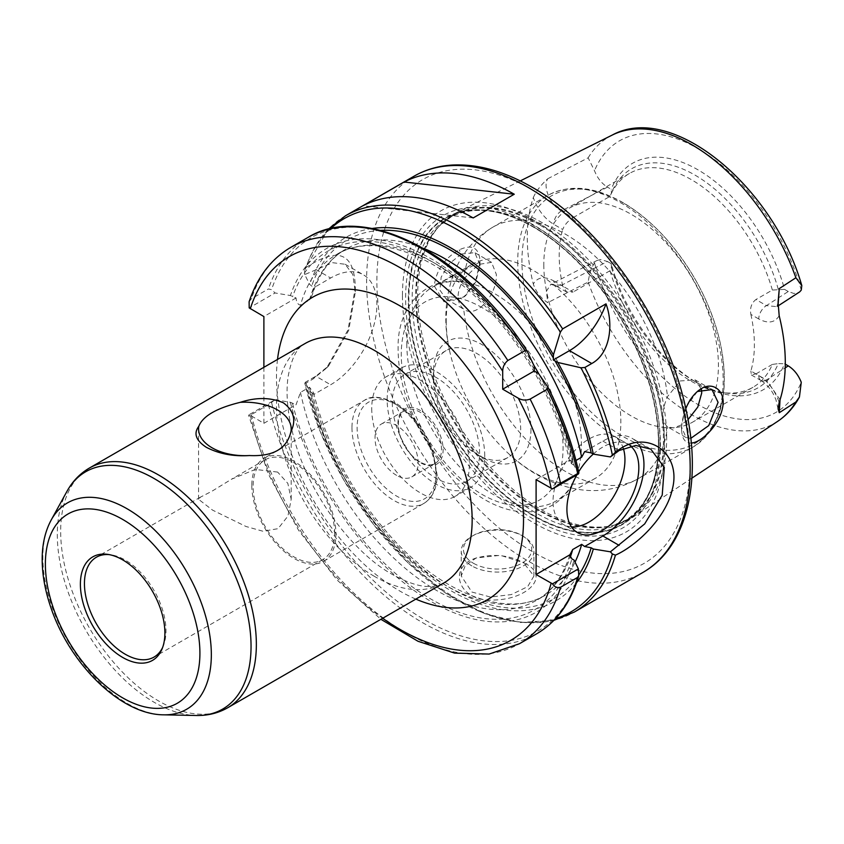 <?xml version="1.0" encoding="UTF-8"?>
<svg xmlns="http://www.w3.org/2000/svg" width="844" height="844" viewBox="0 0 844 844"><rect width="100%" height="100%" fill="white"/><g stroke="black" fill="none" stroke-linecap="round" stroke-linejoin="round"><path stroke-width="0.63" stroke-dasharray="4.22 3.17" d="M480.088 261.957L475.467 281.527L464.094 296.888L444.018 301.772L434.206 285.926C436.274 270.164 444.63 258.137 459.263 249.824C472.45 243.81 479.392 247.851 480.088 261.957L434.238 285.916M666.665 438.279A176.037 101.639 -120 0 0 591.844 263.286A176.037 101.639 -120 0 0 457.332 212.255A176.037 101.639 -120 0 0 439.08 226.35A176.037 101.639 -120 0 0 417.706 294.545A176.037 101.639 -120 0 0 483.812 459.674A176.037 101.639 -120 0 0 611.932 525.738A176.037 101.639 -120 0 0 633.264 516.971A176.037 101.639 -120 0 0 666.665 438.279M533.292 197.591C536.088 191.282 540.909 184.994 547.756 178.738C542.439 186.535 550.457 205.525 561.387 210.937L573.065 217.689C568.033 220.864 564.583 224.799 562.716 229.505L553.685 224.282C544.412 218.49 537.617 209.597 533.303 197.591A168.642 97.366 -120 0 0 527.268 237.322A168.642 97.366 -120 0 0 533.292 284.017C537.617 277.001 544.412 275.946 553.685 280.862A10.898 6.288 120 0 0 555.901 285.831A10.898 6.288 120 0 0 555.943 285.852A10.898 6.288 120 0 0 561.387 285.314L550.868 284.291L546.363 291.296L547.756 302.669C540.909 298.259 536.088 292.035 533.292 284.017M553.685 280.862L562.716 286.074L566.757 292.098L573.065 292.056L561.387 285.314L607.501 261.524L600.506 259.519L597.098 260.458L594.503 262.917C591.56 267.221 589.45 273.593 588.152 282.044L547.756 302.669M547.756 178.738L588.152 157.828L594.503 170.752C597.436 178.147 601.772 183.612 607.501 187.157L561.387 210.937A10.898 6.288 -60 0 0 553.685 224.282M685.803 408.675C682.807 416.493 681.414 423.656 681.625 430.155C682.131 438.996 685.339 443.29 691.257 443.037M690.782 438.352L686.066 437.572L681.488 426.916L685.106 408.369L697.355 391.51M701.406 389.295L695.182 379.916L680.264 380.961L667.488 396.627C661.443 411.007 661.443 421.072 667.488 426.8L673.544 427.94L680.654 425.218L688.018 419.679M461.278 254.055L449.293 263.708L441.159 277.127L439.946 290.178L446.191 299.071L455.57 300.517L465.73 295.537L475.911 281.864L479.962 264.847L474.803 252.651L461.278 254.055L459.263 249.824M463.715 278.984L478.464 264.457L491.556 262.347L496.293 274.3C497.654 293.512 476.807 319.338 463.715 309.157C456.235 302.585 456.235 292.52 463.715 278.984A145.273 83.872 -120 0 1 492.97 227.089A145.273 83.872 -120 0 1 565.607 234.284A145.273 83.872 -120 0 1 667.488 396.627M446.191 299.061L463.715 309.157A145.273 83.872 -120 0 0 532.416 445.991A145.273 83.872 -120 0 0 638.233 478.696A145.273 83.872 -120 0 0 667.488 426.8M446.212 321.005A123.477 71.286 -120 0 0 450.042 352.739A123.477 71.286 -120 0 0 507.961 453.049A123.477 71.286 -120 0 0 595.263 478.348A123.477 71.286 -120 0 0 620.836 421.821A123.477 71.286 -120 0 0 533.524 270.586A123.477 71.286 -120 0 0 471.785 264.478A123.477 71.286 -120 0 0 446.212 321.005M779.17 315.719C774.876 322.809 768.061 323.885 758.745 318.958A10.898 6.288 -60 0 1 766.447 305.612L776.902 306.667L778.031 305.76M758.745 318.958L750.875 314.411C749.788 308.007 751.466 303.049 755.929 299.536L766.447 305.612L788.264 291.518L793.887 293.48L799.036 292.362M750.875 314.411A123.477 71.286 60 0 1 750.875 370.991L758.745 375.538A10.898 6.288 120 0 0 760.971 380.507A10.898 6.288 120 0 0 761.003 380.517A10.898 6.288 120 0 0 766.447 379.979L755.929 373.903L751.339 374.936L750.875 370.991M780.046 399.75L766.447 379.979L785.194 367.868M562.716 286.074A123.477 71.286 60 0 1 559.203 255.764A123.477 71.286 60 0 1 562.716 229.505M573.065 217.689L610.043 196.335L611.436 192.928L611.225 189.309L607.501 187.157M788.264 291.518L784.54 289.365A130.746 75.485 -120 0 0 697.882 169.771A130.746 75.485 -120 0 0 611.225 189.309M607.501 261.524L611.225 263.676A130.746 75.485 -120 0 0 697.882 383.271A130.746 75.485 -120 0 0 784.54 363.743L785.279 364.165M784.54 289.365L772.365 290.051L755.929 299.536M611.225 263.676L611.436 267.295L610.043 270.702L573.065 292.056M611.436 267.295A126.452 73.006 -120 0 0 694.844 381.52A126.452 73.006 -120 0 0 726.758 393.146A126.452 73.006 -120 0 0 778.263 363.616L784.54 363.743M778.263 289.249A126.452 73.006 -120 0 0 694.855 175.024A126.452 73.006 -120 0 0 611.436 192.928M610.043 270.702A123.477 71.286 -120 0 0 722.359 392.544A123.477 71.286 -120 0 0 752.943 387.312A123.477 71.286 -120 0 0 772.365 364.418L778.263 363.616M755.929 373.903L772.365 364.418M543.8 264.657A123.477 71.286 -120 0 0 597.7 388.926A123.477 71.286 -120 0 0 692.85 422.011A123.477 71.286 -120 0 0 718.423 365.484A123.477 71.286 -120 0 0 664.523 241.215A123.477 71.286 -120 0 0 569.373 208.13A123.477 71.286 -120 0 0 543.8 264.657M772.365 290.051A123.477 71.286 -120 0 0 629.466 173.442A123.477 71.286 -120 0 0 610.043 196.335M406.819 343.751A123.477 71.286 -120 0 0 460.718 468.009A123.477 71.286 -120 0 0 555.869 501.093A123.477 71.286 -120 0 0 577.612 471.88A123.477 71.286 -120 0 0 581.442 444.566A123.477 71.286 -120 0 0 494.13 293.332A123.477 71.286 -120 0 0 468.557 282.993A123.477 71.286 -120 0 0 432.392 287.224A123.477 71.286 -120 0 0 406.819 343.751M530.96 429.237A69.008 39.837 60 0 1 482.167 457.406A69.008 39.837 60 0 1 433.373 372.89A69.008 39.837 60 0 1 482.167 344.721A69.008 39.837 60 0 1 530.96 429.237M433.373 378.819A61.739 35.648 -120 0 0 477.029 454.441A61.739 35.648 -120 0 0 507.898 457.501A61.739 35.648 -120 0 0 520.685 429.237A61.739 35.648 -120 0 0 493.74 367.098A61.739 35.648 -120 0 0 446.159 350.555A61.739 35.648 -120 0 0 433.373 378.819L433.373 372.89M392.291 402.546A61.739 35.648 -120 0 0 419.236 464.675A61.739 35.648 -120 0 0 466.816 481.217A61.739 35.648 -120 0 0 479.603 452.954A61.739 35.648 -120 0 0 452.648 390.825A61.739 35.648 -120 0 0 405.078 374.282A61.739 35.648 -120 0 0 392.291 402.546M484.73 455.918A69.008 39.837 -120 0 0 454.61 386.478A69.008 39.837 -120 0 0 401.438 367.995A69.008 39.837 -120 0 0 387.153 399.581A69.008 39.837 -120 0 0 417.274 469.021A69.008 39.837 -120 0 0 470.446 487.505A69.008 39.837 -120 0 0 484.73 455.918M371.74 408.475A69.008 39.837 -120 0 0 401.86 477.915A69.008 39.837 -120 0 0 455.032 496.409A69.008 39.837 -120 0 0 469.327 464.812A69.008 39.837 -120 0 0 439.207 395.372A69.008 39.837 -120 0 0 386.035 376.888A69.008 39.837 -120 0 0 371.74 408.475M420.534 410.553A31.956 18.452 -120 0 0 397.935 423.604A31.956 18.452 -120 0 0 420.534 462.744A31.956 18.452 -120 0 0 443.132 449.694A31.956 18.452 -120 0 0 420.534 410.553M419.922 461.911A30.511 17.608 60 0 1 399.993 435.029A30.511 17.608 60 0 1 404.666 410.585A30.511 17.608 60 0 1 419.922 412.094A30.511 17.608 60 0 1 439.851 438.975A30.511 17.608 60 0 1 435.166 463.419A30.511 17.608 60 0 1 419.922 461.911M396.596 475.372A30.511 17.608 60 0 1 376.667 448.491A30.511 17.608 60 0 1 381.351 424.047A30.511 17.608 60 0 1 411.851 441.655A30.511 17.608 60 0 1 411.851 476.881A30.511 17.608 60 0 1 396.596 475.372M251.818 485.479A59.491 34.34 -120 0 0 277.781 545.351A59.491 34.34 -120 0 0 323.621 561.292A59.491 34.34 -120 0 0 335.944 534.052A59.491 34.34 -120 0 0 309.98 474.191A59.491 34.34 -120 0 0 264.14 458.25A59.491 34.34 -120 0 0 251.818 485.479M334.646 533.303A57.656 33.285 -120 0 0 309.484 475.288A57.656 33.285 -120 0 0 265.048 459.843A57.656 33.285 -120 0 0 253.116 486.228A57.656 33.285 -120 0 0 278.277 544.253A57.656 33.285 -120 0 0 322.703 559.699A57.656 33.285 -120 0 0 334.646 533.303M162.681 647.337A57.656 33.285 -120 0 0 163.293 645.934A57.656 33.285 -120 0 0 165.983 630.69A57.656 33.285 -120 0 0 110.669 554.772A57.656 33.285 -120 0 0 109.14 554.614M277.623 472.081L255.278 469.422L231.594 479.17L212.139 491.113L200.524 497.105L198.572 499.31L212.572 510.135L245.973 526.477L263.001 531.256L278.045 528.671L287.931 516.095L291.191 499.321L287.846 483.401L277.623 472.081M263.887 367.309L263.887 423.308L249.202 414.657L275.07 399.729L268.434 404.751L251.312 414.636C248.78 415.997 248.073 416.008 249.202 414.657L248.716 415.554L268.35 474.043L298.607 530.348L337.115 580.06L380.897 619.306M263.887 423.308L296.075 404.719L300.475 392.386L309.463 387.196L313.493 392.629L313.873 394.443L330.658 384.758A65.368 37.737 120 0 0 373.364 327.145A65.368 37.737 120 0 0 363.342 274.764A65.368 37.737 120 0 0 330.658 278.003L313.873 287.688L312.322 294.756L309.463 300.031L300.475 305.222C297.805 304.515 296.339 302.099 296.075 297.964L290.41 295.537L275.07 292.973L249.202 307.912M534.168 365.948A209.892 121.188 -120 0 0 290.41 295.537M578.393 474.001L574.068 465.244A209.892 121.188 -120 0 0 538.577 373.586M574.068 465.244L571.937 464.01L569.721 461.425L569.742 460.212L572.686 462.375L575.967 460.486M249.128 301.73L251.312 298.829L268.434 288.943L271.589 289.671L275.07 292.973M536.098 479.645L569.742 460.212M296.075 297.964L263.887 316.553M275.07 399.729L290.41 402.293L296.075 404.719M313.873 394.443L309.674 391.173L305.222 382.321L315.825 376.192L328.675 365.832L348.73 330.32L355.303 292.224L352.792 274.448L345.143 264.267L332.663 262.706L304.726 274.585L309.674 284.417L313.873 287.688M304.726 274.585L304.663 269.721L305.929 267.653C338.043 246.184 354.491 252.799 355.303 287.488L348.055 329.825L326.586 368.047L312.945 379.061L306.087 383.018L304.8 383.366L305.222 382.321M371.972 228.492A209.892 121.188 -120 0 0 309.674 284.417M355.303 287.477L355.303 292.224M524.799 563.264C551.058 576.009 527.606 599.694 493.371 600.031C459.22 602.194 446.771 568.423 474.95 558.422C492.611 553.231 509.217 554.846 524.799 563.264L500.545 555.31L476.259 557.916L465.287 565.491L461.267 576.019L471.891 592.034L490.417 597.035L511.274 594.598L527.669 586.654L533.914 576.019L523.259 562.378L524.799 563.264M471.891 565.934A36.313 20.963 180 0 1 461.257 551.111A36.313 20.963 180 0 1 471.891 536.278A36.313 20.963 180 0 1 523.259 536.278A36.313 20.963 180 0 1 533.893 551.111A36.313 20.963 180 0 1 511.475 570.481A36.313 20.963 180 0 1 471.891 565.934M473.431 563.264A34.14 19.707 0 0 0 521.719 563.264A34.14 19.707 0 0 0 521.719 535.391A34.14 19.707 0 0 0 473.431 535.391A34.14 19.707 0 0 0 473.431 563.264M553.97 620.308L520.136 622.524L483.211 613.155L445.147 592.836L407.937 562.737L373.565 524.504L343.888 480.236L320.541 432.35L304.8 383.366A226.983 131.052 -120 0 0 555.616 618.568M309.674 391.173A209.892 121.188 -120 0 0 432.761 578.984A209.892 121.188 -120 0 0 576.526 582.782M473.167 217.952L363.015 205.746M290.41 402.293A209.892 121.188 -120 0 0 434.132 603.249A209.892 121.188 -120 0 0 574.068 560.131M584.628 451.624L602.869 441.096A58.109 33.549 -60 0 1 631.913 438.215A58.109 33.549 -60 0 1 639.288 445.548M576.853 474.898A50.84 29.35 -60 0 1 578.678 471.785M593.258 454.083A50.84 29.35 -60 0 1 628.284 444.503A50.84 29.35 -60 0 1 630.552 446.075M571.472 526.899A50.84 29.35 -60 0 1 563.57 524.567A50.84 29.35 -60 0 1 553.042 501.294A50.84 29.35 -60 0 1 575.239 450.126A50.84 29.35 -60 0 1 614.421 436.496A50.84 29.35 -60 0 1 623.326 448.396M533.777 227.047A176.639 101.976 -120 0 0 448.639 216.581A176.639 101.976 -120 0 0 408.876 299.156A176.639 101.976 -120 0 0 488.032 479.054A176.639 101.976 -120 0 0 625.161 522.331A176.639 101.976 -120 0 0 658.679 443.374A176.639 101.976 -120 0 0 657.887 426.737A176.639 101.976 -120 0 0 547.788 236.046A176.639 101.976 -120 0 0 533.777 227.047M658.436 443.533A176.649 101.987 -120 0 0 583.362 267.928A176.649 101.987 -120 0 0 448.386 216.718A176.649 101.987 -120 0 0 408.612 299.293A176.649 101.987 -120 0 0 487.779 479.213A176.649 101.987 -120 0 0 624.929 522.489A176.649 101.987 -120 0 0 658.436 443.533M658.742 443.701A177.082 102.24 -120 0 0 533.524 226.825A177.082 102.24 -120 0 0 408.317 299.114A177.082 102.24 -120 0 0 533.524 515.99A177.082 102.24 -120 0 0 658.742 443.701M402.451 295.738A185.363 107.019 -120 0 0 533.524 522.763A185.363 107.019 -120 0 0 664.608 447.088A185.363 107.019 -120 0 0 533.524 220.052A185.363 107.019 -120 0 0 402.451 295.738M588.152 282.044A165.424 95.509 -120 0 0 777.619 421.378M612.301 135.04A165.424 95.509 -120 0 0 588.152 157.828M517.72 261.925A145.273 83.872 -120 0 0 581.126 408.116A145.273 83.872 -120 0 0 693.072 447.046A145.273 83.872 -120 0 0 723.16 380.538A145.273 83.872 -120 0 0 620.435 202.623A145.273 83.872 -120 0 0 547.798 195.428A145.273 83.872 -120 0 0 517.72 261.925M758.745 375.538C768.061 381.361 774.876 390.297 779.17 402.356M801.262 290.136A156.72 90.477 -120 0 0 697.882 148.565A156.72 90.477 -120 0 0 594.503 170.752M594.503 262.917A156.72 90.477 -120 0 0 697.882 404.476A156.72 90.477 -120 0 0 801.262 382.29M482.167 307.659A114.404 66.054 -120 0 0 401.269 354.364A114.404 66.054 -120 0 0 482.167 494.468A114.404 66.054 -120 0 0 563.064 447.763A114.404 66.054 -120 0 0 482.167 307.659M436.095 473.262A55.852 32.251 -120 0 0 396.596 404.856A55.852 32.251 -120 0 0 357.107 427.665A55.852 32.251 -120 0 0 396.596 496.072A55.852 32.251 -120 0 0 436.095 473.262M351.969 427.665A59.491 34.34 -120 0 0 377.933 487.526A59.491 34.34 -120 0 0 423.772 503.467A59.491 34.34 -120 0 0 436.095 476.238A59.491 34.34 -120 0 0 394.032 403.379A59.491 34.34 -120 0 0 364.291 400.425A59.491 34.34 -120 0 0 351.969 427.665M89.327 468.093A138.374 79.885 -120 0 0 60.673 531.435A138.374 79.885 -120 0 0 121.072 670.685A138.374 79.885 -120 0 0 227.701 707.757M374.314 576.315A138.374 79.885 60 0 1 276.463 406.85A138.374 79.885 60 0 1 305.127 343.497C297.204 347.116 291.549 358.109 288.152 376.487C285.588 393.789 287.593 414.541 294.145 438.743C308.746 493.708 352.412 552.514 392.471 574.511C407.863 582.909 420.301 586.907 429.786 586.485C433.215 586.865 437.783 585.757 443.49 583.162A138.374 79.885 60 0 1 374.314 576.315M277.497 359.46A174.687 100.858 -120 0 0 399.993 591.138A174.687 100.858 -120 0 0 415.86 599.124M250.32 415.47A221.539 127.908 -120 0 0 382.67 618.283M66.908 491.451A137.013 79.104 -120 0 0 57.297 534.495A137.013 79.104 -120 0 0 196.262 715.49M51.21 519.988A119.152 68.786 -120 0 0 42.844 557.42A119.152 68.786 -120 0 0 163.694 714.826M534.168 369.239A207.012 119.521 -120 0 0 292.562 296.782M571.937 464.01A207.012 119.521 -120 0 0 535.729 371.94M527.194 351.273A226.983 131.052 -120 0 0 271.589 289.671M307.849 237.512A228.798 132.097 -120 0 0 268.434 288.943M290.726 247.397A228.798 132.097 -120 0 0 251.312 298.829M251.312 414.636A228.798 132.097 -120 0 0 519.524 643.687M268.434 404.751A228.798 132.097 -120 0 0 536.647 633.802M271.589 402.535A226.983 131.052 -120 0 0 427.138 621.216A226.983 131.052 -120 0 0 578.889 574.068M423.625 248.41A199.743 115.322 -120 0 0 345.702 249.202A199.743 115.322 -120 0 0 309.463 300.031M380.486 230.38A207.012 119.521 -120 0 0 311.826 285.662M345.512 215.769A228.798 132.097 -120 0 0 305.939 267.653M330.521 228.692A226.983 131.052 -120 0 0 304.536 271.314M306.087 383.018A228.798 132.097 -120 0 0 574.31 612.058M413.993 176.227A228.798 132.097 -120 0 0 366.602 280.968A228.798 132.097 -120 0 0 466.479 511.221A228.798 132.097 -120 0 0 642.79 572.517M312.945 379.061L315.825 376.192L330.658 384.758M315.825 269.447L330.658 278.003M311.826 392.418A207.012 119.521 -120 0 0 437.382 579.849A207.012 119.521 -120 0 0 578.91 574.817M292.562 403.537A207.012 119.521 -120 0 0 434.143 600.896A207.012 119.521 -120 0 0 571.937 558.907M309.463 387.196A199.743 115.322 -120 0 0 545.446 595.178A199.743 115.322 -120 0 0 575.049 562.115M300.475 392.386A199.743 115.322 -120 0 0 536.457 600.369A199.743 115.322 -120 0 0 570.206 557.378M572.686 462.375A199.743 115.322 -120 0 0 538.947 374.092M533.904 365.378A199.743 115.322 -120 0 0 336.714 254.392A199.743 115.322 -120 0 0 300.475 305.222M619.127 450.485L602.869 441.096M623.104 202.855A143.09 82.617 -120 0 0 521.93 261.281A143.09 82.617 -120 0 0 623.104 436.527A143.09 82.617 -120 0 0 724.289 378.112A143.09 82.617 -120 0 0 623.104 202.855M664.344 439.049A175.352 101.238 -120 0 0 540.36 224.293A175.352 101.238 -120 0 0 437.656 227.954A175.352 101.238 -120 0 0 416.366 295.885A175.352 101.238 -120 0 0 482.219 460.36A175.352 101.238 -120 0 0 609.832 526.16A175.352 101.238 -120 0 0 664.344 439.049M539.559 224.873A175.204 101.153 -120 0 0 451.962 216.201A175.204 101.153 -120 0 0 415.681 296.402A175.204 101.153 -120 0 0 492.147 472.714A175.204 101.153 -120 0 0 627.155 519.651A175.204 101.153 -120 0 0 663.447 439.45A175.204 101.153 -120 0 0 539.559 224.873M659.945 441.475A175.204 101.153 -120 0 0 536.067 226.899A175.204 101.153 -120 0 0 448.459 218.216A175.204 101.153 -120 0 0 412.178 298.428A175.204 101.153 -120 0 0 488.655 474.739A175.204 101.153 -120 0 0 623.663 521.676A175.204 101.153 -120 0 0 659.945 441.475M533.007 224.609A180.162 104.023 -120 0 0 405.616 298.154A180.162 104.023 -120 0 0 533.007 518.817A180.162 104.023 -120 0 0 660.409 445.263A180.162 104.023 -120 0 0 533.007 224.609M690.181 461.847A221.539 127.908 -120 0 0 533.524 190.522A221.539 127.908 -120 0 0 376.878 280.968A221.539 127.908 -120 0 0 533.524 552.293A221.539 127.908 -120 0 0 690.181 461.847M520.263 180.901L457.332 212.255M691.88 478.158L633.264 516.971M681.488 426.916L681.625 430.155M696.416 392.217L698.347 390.688M711.302 389.221L695.182 379.916M686.077 437.561L667.952 427.096M465.73 295.537L464.094 296.888M479.941 266.113L480.057 263.423M491.556 262.347L474.792 252.672M507.961 453.049C529.504 473.516 553.928 485.775 581.231 489.837C601.392 492.337 620.393 488.623 638.233 478.696L693.072 447.046C721.863 427.465 730.756 392.006 719.742 340.649C710.342 302.637 692.27 268.434 665.526 238.061C651.969 223.027 637.663 211.148 622.619 202.402C594.197 186.313 569.257 183.981 547.798 195.428L492.97 227.089C475.457 237.575 462.734 252.177 454.821 270.882C444.682 296.56 443.089 323.843 450.042 352.739M778.041 302.236L776.902 306.667M751.339 374.936L761.003 380.517M778.01 408.781L775.879 399.486L773.378 394.137C772.576 392.323 768.124 385.022 760.971 380.496M566.757 292.098L555.943 285.852L550.868 284.291M597.33 260.332L550.9 284.28M778.041 305.929L776.923 306.646M694.844 381.52L697.882 383.271M722.359 392.544L726.758 393.146M629.466 173.442L569.373 208.13M752.943 387.312L692.85 422.011M471.785 264.478L432.392 287.224M595.263 478.348L555.869 501.093M468.557 282.993C429.67 272.865 397.471 303.418 398.115 347.063C397.872 376.139 406.418 405.774 423.751 435.979C441.001 465.055 461.911 486.598 486.471 500.608C496.462 506.136 506.389 509.66 516.264 511.19C529.483 513.205 541.479 511.232 552.25 505.271C564.478 498.034 572.939 486.904 577.612 471.88M477.029 454.441L482.167 457.406M446.159 350.555L405.078 374.282M507.898 457.501L466.816 481.217M401.438 367.995L386.035 376.888M470.446 487.505L455.032 496.409M411.851 476.881L435.166 463.419M381.351 424.047L404.666 410.585M323.621 561.292L423.772 503.467C432.571 497.939 437.034 488.444 437.16 474.972L432.761 450.664C424.838 429.385 412.526 413.56 395.847 403.2C381.33 396.311 370.811 395.393 364.291 400.425L264.14 458.25M265.048 459.843L231.583 479.16M200.524 497.095L96.385 557.219M322.703 559.699L154.041 657.075M291.191 499.31L291.191 428.931M198.572 499.31L198.572 428.931M110.669 554.772L107.568 554.35M163.293 645.934L162.111 648.825M569.721 461.425C556.185 399.687 516.771 332.705 469.718 291.486C421.652 248.252 368.554 234.938 336.714 254.392L345.702 249.202C330.204 258.137 319.085 273.329 312.322 294.756M328.189 229.262L304.779 269.31M476.259 557.916L474.95 558.422M533.893 576.019L533.893 551.111M461.257 576.019L461.257 551.111M473.431 535.391L471.891 536.278M521.719 535.391L523.259 536.278M326.586 368.047L328.675 365.832M345.143 264.267L363.342 274.764M313.493 392.629C327.293 446.603 353.341 494.911 391.616 537.565C443.955 595.653 509.016 617.998 545.446 595.178L536.457 600.369C551.944 591.433 563.075 576.241 569.827 554.814M628.284 444.503L614.421 436.496M577.444 532.575L563.57 524.567M650.524 448.955L631.913 438.215M657.887 426.737C661.211 473.99 649.806 505.64 623.663 521.676L627.155 519.651L611.932 525.738M547.788 236.046L533.883 227.11C500.017 208.341 471.543 205.377 448.459 218.216L451.962 216.201L439.08 226.35"/><path stroke-width="1.27" d="M778.041 305.929L799.69 291.887L801.251 290.125L801.8 285.578L795.892 277.76L779.276 288.606L778.073 302.236L779.181 315.73A167.186 96.532 -120 0 1 779.181 402.356L778.052 408.781L779.276 412.695L795.892 401.976L799.426 397.028L801.262 382.29C798.318 374.894 793.993 369.429 788.264 365.885L785.194 367.868M691.257 443.037C701.322 442.699 719.035 425.26 722.401 408.412C726.589 391.753 713.412 380.444 700.541 389.126L698.347 390.688C692.966 395.119 688.788 401.122 685.803 408.675M697.355 391.51L711.967 389.569L718.086 402.335M718.086 402.356L708.738 425.598L690.782 438.352M688.018 419.679L697.798 407.061L701.733 392.903L701.406 389.295M778.031 305.76L779.276 288.606M779.276 412.695L780.046 399.75M785.279 364.165L788.264 365.885M109.14 554.614A57.656 33.285 -120 0 0 96.385 557.219A57.656 33.285 -120 0 0 84.442 583.615A57.656 33.285 -120 0 0 109.614 641.63A57.656 33.285 -120 0 0 154.041 657.075A57.656 33.285 -120 0 0 162.681 647.337M277.623 410.026A46.304 26.734 0 0 0 240.308 402.324C256.333 397.134 270.692 397.313 283.405 402.841C293.87 410.69 296.392 420.27 290.958 431.569A46.304 26.734 0 0 0 291.191 428.931A46.304 26.734 0 0 0 277.623 410.026M290.958 431.569C286.96 448.702 273.129 456.688 249.455 455.538C233.429 456.615 219.071 453.882 206.358 447.32C195.892 440.494 193.371 433.489 198.804 426.294A46.304 26.734 0 0 0 198.572 428.931A46.304 26.734 0 0 0 249.455 455.538M198.804 426.294C202.803 416.081 216.634 408.095 240.308 402.324M547.798 386.963L547.239 389.211L530.116 399.096C525.928 400.615 521.972 400.309 518.258 398.178L502.707 389.2L502.707 371.244C502.718 366.971 504.427 363.395 507.845 360.515L524.968 350.629L527.194 351.273L534.168 365.948L534.294 370.97L538.577 373.586L547.935 387.185C562.326 415.596 572.654 444.155 578.91 472.872L560.511 483.232L552.493 488.961L578.393 474.001L578.889 472.978M507.845 360.515A228.798 132.097 -120 0 0 290.726 247.397C271.251 258.908 257.378 277.022 249.117 301.73L249.202 307.912L263.887 316.553L263.887 367.309M552.493 583.848C554.772 587.202 557.451 588.342 560.511 587.276L577.634 577.391L578.741 575.84L578.393 568.898L552.493 583.848L536.098 574.532L536.098 479.645L552.493 488.961M80.391 584.238A59.755 34.498 -120 0 0 114.974 652.18A59.755 34.498 -120 0 0 162.111 648.825A59.755 34.498 -120 0 0 164.897 633.021A59.755 34.498 -120 0 0 107.568 554.35A59.755 34.498 -120 0 0 80.391 584.238M534.294 370.97L502.707 389.2M524.968 350.629A228.798 132.097 -120 0 0 307.849 237.512C365.811 201.537 466.11 254.825 527.067 351.041L527.194 351.273M575.967 460.486L581.674 457.184L584.628 451.624L591.201 452.89L593.332 454.125A209.892 121.188 -120 0 0 557.842 362.466L553.305 359.987L553.432 354.828L560.405 332.103L562.631 328.886L606.003 303.851A58.109 33.549 -60 0 1 569.478 350.65L553.305 359.987M606.003 303.851C613.736 324.486 610.138 353.562 591.749 363.511L584.903 367.467L581.01 367.784L557.842 362.466M615.445 452.3L610.391 456.931L619.148 450.506L635.785 445.453L650.829 449.135L664.312 467.418L662.213 495.154L644.658 523.934L610.391 551.818L612.364 553.97L615.434 555.141C636.26 545.973 666.138 517.657 672.257 489.531C682.163 452.722 646.915 428.847 618.43 450.052L615.445 452.3A228.798 132.097 -120 0 0 584.903 367.467M553.432 354.828A209.892 121.188 -120 0 0 371.972 228.492M593.332 454.125L610.391 456.931M404.107 182.019A228.798 132.097 60 0 1 514.249 194.225L473.167 217.952A228.798 132.097 -120 0 0 363.015 205.746L404.107 182.019L514.249 194.225M610.391 551.818L593.332 549.011L591.201 547.788L584.628 546.511L581.674 544.348L572.686 549.539L569.742 555.109L571.937 558.907L574.068 560.131L578.393 568.898M576.526 582.782A209.892 121.188 -120 0 0 593.332 549.011M569.827 554.814L536.098 574.532M639.288 445.548A58.109 33.549 -60 0 1 602.869 535.982L584.628 546.511M630.552 446.075A50.84 29.35 -60 0 1 627.071 505.261A50.84 29.35 -60 0 1 577.444 532.575A50.84 29.35 -60 0 1 566.915 509.291A50.84 29.35 -60 0 1 576.853 474.898M578.678 471.785A50.84 29.35 -60 0 1 593.258 454.083M623.326 448.396A50.84 29.35 -60 0 1 611.647 499.701A50.84 29.35 -60 0 1 571.472 526.899M799.426 397.028C793.898 407.241 786.629 415.353 777.619 421.378A165.424 95.509 -120 0 0 795.892 401.976M795.892 277.76A165.424 95.509 -120 0 0 612.301 135.04L520.263 180.901M700.541 389.126L698.273 390.888M256.354 644.415A138.374 79.885 -120 0 0 158.514 474.94A138.374 79.885 -120 0 0 89.327 468.093L305.127 343.497A138.374 79.885 60 0 1 411.756 380.57A138.374 79.885 60 0 1 472.155 519.82A138.374 79.885 60 0 1 443.49 583.162L227.701 707.757A138.374 79.885 -120 0 0 256.354 644.415M415.86 599.124A174.687 100.858 -120 0 0 523.512 519.82A174.687 100.858 -120 0 0 407.947 310.761A174.687 100.858 -120 0 0 277.497 359.46M502.707 371.244A221.539 127.908 -120 0 0 250.32 308.714M382.67 618.283A221.539 127.908 -120 0 0 551.153 583.225M551.153 488.338A221.539 127.908 -120 0 0 518.258 398.178M163.694 714.826A119.152 68.786 -120 0 0 211.338 654.701A119.152 68.786 -120 0 0 127.096 508.774A119.152 68.786 -120 0 0 51.21 519.988C45.418 530.728 42.422 543.272 42.2 557.631C41.989 573.72 44.964 590.589 51.104 608.218C70.189 664.428 120.882 714.784 163.694 714.826L196.262 715.49A137.013 79.104 -120 0 0 251.048 646.356A137.013 79.104 -120 0 0 154.178 478.559A137.013 79.104 -120 0 0 66.908 491.451C72.415 481.418 79.885 473.632 89.327 468.093M199.912 653.245A109.277 63.089 -120 0 0 122.644 519.408A109.277 63.089 -120 0 0 45.376 564.024A109.277 63.089 -120 0 0 122.644 697.851A109.277 63.089 -120 0 0 199.912 653.245M578.857 472.83A226.983 131.052 -120 0 0 548.02 387.407M577.634 473.347A228.798 132.097 -120 0 0 547.239 389.211M560.511 483.232A228.798 132.097 -120 0 0 530.116 399.096M380.897 619.306L418.002 641.271L454.663 653.129L489.14 654.058L519.524 643.687A228.798 132.097 -120 0 0 560.511 587.276M578.752 575.84C570.871 602.563 556.84 621.891 536.647 633.802A228.798 132.097 -120 0 0 577.634 577.391M591.201 452.89A207.012 119.521 -120 0 0 554.993 360.821M581.674 457.184A199.743 115.322 -120 0 0 423.625 248.41M553.432 358.12A207.012 119.521 -120 0 0 380.486 230.38M591.749 363.511L569.478 350.65M562.631 328.886A228.798 132.097 -120 0 0 345.512 215.769L328.189 229.262M560.405 332.103A226.983 131.052 -120 0 0 330.521 228.692M612.364 455.043A226.983 131.052 -120 0 0 581.01 367.784M345.512 215.769L413.993 176.227A228.798 132.097 -120 0 1 528.386 187.558A228.798 132.097 -120 0 1 690.181 467.776A228.798 132.097 -120 0 1 642.79 572.517L574.31 612.058A228.798 132.097 -120 0 0 615.445 555.13M555.616 618.568A226.983 131.052 -120 0 0 612.364 553.959M578.91 574.817A207.012 119.521 -120 0 0 591.201 547.788M575.049 562.115A199.743 115.322 -120 0 0 581.674 544.348M570.206 557.378A199.743 115.322 -120 0 0 572.686 549.539M538.947 374.092A199.743 115.322 -120 0 0 533.904 365.378M619.127 545.372L602.869 535.982M777.619 421.378L691.88 478.158M711.956 389.601L711.302 389.221M612.301 135.04C672.647 101.913 773.705 187.315 801.8 285.578M196.262 715.49C207.698 715.733 218.174 713.159 227.701 707.757M51.21 519.988L66.908 491.451M307.849 237.512L290.726 247.397M536.647 633.802L519.524 643.687M553.97 620.308L574.31 612.058M642.79 572.517C686.436 547.914 702.408 482.895 686.066 409.899C667.836 321.733 602.131 226.498 532.026 187.199C504.29 171.237 477.831 163.852 452.627 165.034C438.479 165.835 425.598 169.57 413.993 176.227"/></g></svg>
